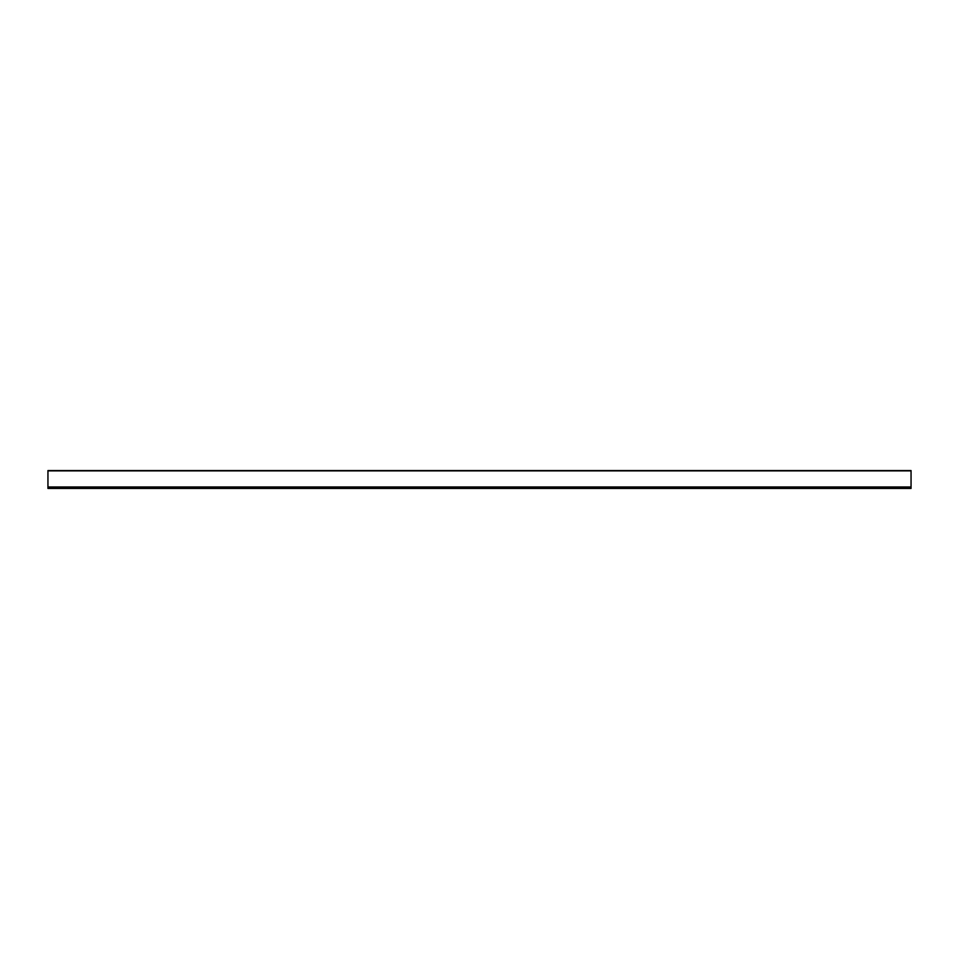 <?xml version="1.0" encoding="UTF-8"?>
<svg xmlns="http://www.w3.org/2000/svg" width="959" height="959" viewBox="0 0 959 959"><rect width="100%" height="100%" fill="white"/><g stroke="black" fill="none" stroke-linecap="round" stroke-linejoin="round"><path stroke-width="1.44" d="M47.95 488.455L47.95 470.545L911.05 470.545L911.05 488.455L47.95 488.455M47.95 470.869L911.05 470.869M47.95 486.98L911.05 486.98"/></g></svg>
